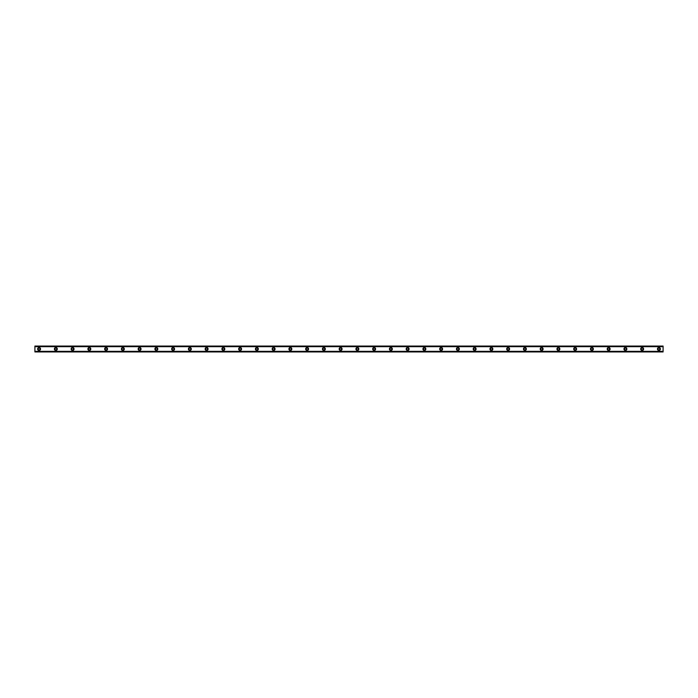 <?xml version="1.0" encoding="UTF-8"?>
<svg xmlns="http://www.w3.org/2000/svg" width="698" height="698" viewBox="0 0 698 698"><rect width="100%" height="100%" fill="white"/><g stroke="black" fill="none" stroke-linecap="round" stroke-linejoin="round"><path stroke-width="1.05" d="M39.088 349.942A0.942 0.942 0 0 1 38.146 349A0.942 0.942 0 0 1 39.088 348.058A0.942 0.942 0 0 1 40.03 349A0.942 0.942 0 0 1 39.088 349.942M658.912 349.942A0.942 0.942 0 0 1 657.97 349A0.942 0.942 0 0 1 658.912 348.058A0.942 0.942 0 0 1 659.854 349A0.942 0.942 0 0 1 658.912 349.942M642.16 349.942A0.942 0.942 0 0 1 641.218 349A0.942 0.942 0 0 1 642.16 348.058A0.942 0.942 0 0 1 643.102 349A0.942 0.942 0 0 1 642.16 349.942M625.408 349.942A0.942 0.942 0 0 1 624.466 349A0.942 0.942 0 0 1 625.408 348.058A0.942 0.942 0 0 1 626.35 349A0.942 0.942 0 0 1 625.408 349.942M608.656 349.942A0.942 0.942 0 0 1 607.714 349A0.942 0.942 0 0 1 608.656 348.058A0.942 0.942 0 0 1 609.598 349A0.942 0.942 0 0 1 608.656 349.942M591.904 349.942A0.942 0.942 0 0 1 590.962 349A0.942 0.942 0 0 1 591.904 348.058A0.942 0.942 0 0 1 592.846 349A0.942 0.942 0 0 1 591.904 349.942M575.152 349.942A0.942 0.942 0 0 1 574.21 349A0.942 0.942 0 0 1 575.152 348.058A0.942 0.942 0 0 1 576.094 349A0.942 0.942 0 0 1 575.152 349.942M558.4 349.942A0.942 0.942 0 0 1 557.458 349A0.942 0.942 0 0 1 558.4 348.058A0.942 0.942 0 0 1 559.342 349A0.942 0.942 0 0 1 558.4 349.942M541.648 349.942A0.942 0.942 0 0 1 540.706 349A0.942 0.942 0 0 1 541.648 348.058A0.942 0.942 0 0 1 542.59 349A0.942 0.942 0 0 1 541.648 349.942M524.896 349.942A0.942 0.942 0 0 1 523.954 349A0.942 0.942 0 0 1 524.896 348.058A0.942 0.942 0 0 1 525.838 349A0.942 0.942 0 0 1 524.896 349.942M508.144 349.942A0.942 0.942 0 0 1 507.202 349A0.942 0.942 0 0 1 508.144 348.058A0.942 0.942 0 0 1 509.086 349A0.942 0.942 0 0 1 508.144 349.942M491.392 349.942A0.942 0.942 0 0 1 490.45 349A0.942 0.942 0 0 1 491.392 348.058A0.942 0.942 0 0 1 492.334 349A0.942 0.942 0 0 1 491.392 349.942M474.64 349.942A0.942 0.942 0 0 1 473.698 349A0.942 0.942 0 0 1 474.64 348.058A0.942 0.942 0 0 1 475.582 349A0.942 0.942 0 0 1 474.64 349.942M457.888 349.942A0.942 0.942 0 0 1 456.946 349A0.942 0.942 0 0 1 457.888 348.058A0.942 0.942 0 0 1 458.83 349A0.942 0.942 0 0 1 457.888 349.942M441.136 349.942A0.942 0.942 0 0 1 440.194 349A0.942 0.942 0 0 1 441.136 348.058A0.942 0.942 0 0 1 442.078 349A0.942 0.942 0 0 1 441.136 349.942M424.384 349.942A0.942 0.942 0 0 1 423.442 349A0.942 0.942 0 0 1 424.384 348.058A0.942 0.942 0 0 1 425.326 349A0.942 0.942 0 0 1 424.384 349.942M407.632 349.942A0.942 0.942 0 0 1 406.69 349A0.942 0.942 0 0 1 407.632 348.058A0.942 0.942 0 0 1 408.574 349A0.942 0.942 0 0 1 407.632 349.942M390.88 349.942A0.942 0.942 0 0 1 389.938 349A0.942 0.942 0 0 1 390.88 348.058A0.942 0.942 0 0 1 391.822 349A0.942 0.942 0 0 1 390.88 349.942M374.128 349.942A0.942 0.942 0 0 1 373.186 349A0.942 0.942 0 0 1 374.128 348.058A0.942 0.942 0 0 1 375.07 349A0.942 0.942 0 0 1 374.128 349.942M357.376 349.942A0.942 0.942 0 0 1 356.434 349A0.942 0.942 0 0 1 357.376 348.058A0.942 0.942 0 0 1 358.318 349A0.942 0.942 0 0 1 357.376 349.942M340.624 349.942A0.942 0.942 0 0 1 339.682 349A0.942 0.942 0 0 1 340.624 348.058A0.942 0.942 0 0 1 341.566 349A0.942 0.942 0 0 1 340.624 349.942M323.872 349.942A0.942 0.942 0 0 1 322.93 349A0.942 0.942 0 0 1 323.872 348.058A0.942 0.942 0 0 1 324.814 349A0.942 0.942 0 0 1 323.872 349.942M307.12 349.942A0.942 0.942 0 0 1 306.178 349A0.942 0.942 0 0 1 307.12 348.058A0.942 0.942 0 0 1 308.062 349A0.942 0.942 0 0 1 307.12 349.942M290.368 349.942A0.942 0.942 0 0 1 289.426 349A0.942 0.942 0 0 1 290.368 348.058A0.942 0.942 0 0 1 291.31 349A0.942 0.942 0 0 1 290.368 349.942M273.616 349.942A0.942 0.942 0 0 1 272.674 349A0.942 0.942 0 0 1 273.616 348.058A0.942 0.942 0 0 1 274.558 349A0.942 0.942 0 0 1 273.616 349.942M256.864 349.942A0.942 0.942 0 0 1 255.922 349A0.942 0.942 0 0 1 256.864 348.058A0.942 0.942 0 0 1 257.806 349A0.942 0.942 0 0 1 256.864 349.942M240.112 349.942A0.942 0.942 0 0 1 239.17 349A0.942 0.942 0 0 1 240.112 348.058A0.942 0.942 0 0 1 241.054 349A0.942 0.942 0 0 1 240.112 349.942M223.36 349.942A0.942 0.942 0 0 1 222.418 349A0.942 0.942 0 0 1 223.36 348.058A0.942 0.942 0 0 1 224.302 349A0.942 0.942 0 0 1 223.36 349.942M206.608 349.942A0.942 0.942 0 0 1 205.666 349A0.942 0.942 0 0 1 206.608 348.058A0.942 0.942 0 0 1 207.55 349A0.942 0.942 0 0 1 206.608 349.942M189.856 349.942A0.942 0.942 0 0 1 188.914 349A0.942 0.942 0 0 1 189.856 348.058A0.942 0.942 0 0 1 190.798 349A0.942 0.942 0 0 1 189.856 349.942M173.104 349.942A0.942 0.942 0 0 1 172.162 349A0.942 0.942 0 0 1 173.104 348.058A0.942 0.942 0 0 1 174.046 349A0.942 0.942 0 0 1 173.104 349.942M156.352 349.942A0.942 0.942 0 0 1 155.41 349A0.942 0.942 0 0 1 156.352 348.058A0.942 0.942 0 0 1 157.294 349A0.942 0.942 0 0 1 156.352 349.942M139.6 349.942A0.942 0.942 0 0 1 138.658 349A0.942 0.942 0 0 1 139.6 348.058A0.942 0.942 0 0 1 140.542 349A0.942 0.942 0 0 1 139.6 349.942M122.848 349.942A0.942 0.942 0 0 1 121.906 349A0.942 0.942 0 0 1 122.848 348.058A0.942 0.942 0 0 1 123.79 349A0.942 0.942 0 0 1 122.848 349.942M106.096 349.942A0.942 0.942 0 0 1 105.154 349A0.942 0.942 0 0 1 106.096 348.058A0.942 0.942 0 0 1 107.038 349A0.942 0.942 0 0 1 106.096 349.942M89.344 349.942A0.942 0.942 0 0 1 88.402 349A0.942 0.942 0 0 1 89.344 348.058A0.942 0.942 0 0 1 90.286 349A0.942 0.942 0 0 1 89.344 349.942M72.592 349.942A0.942 0.942 0 0 1 71.65 349A0.942 0.942 0 0 1 72.592 348.058A0.942 0.942 0 0 1 73.534 349A0.942 0.942 0 0 1 72.592 349.942M55.84 349.942A0.942 0.942 0 0 1 54.898 349A0.942 0.942 0 0 1 55.84 348.058A0.942 0.942 0 0 1 56.782 349A0.942 0.942 0 0 1 55.84 349.942M39.088 347.534A1.466 1.466 0 0 0 37.622 349A1.466 1.466 0 0 0 39.088 350.466A1.466 1.466 0 0 0 40.554 349A1.466 1.466 0 0 0 39.088 347.534M658.912 347.534A1.466 1.466 0 0 0 657.446 349A1.466 1.466 0 0 0 658.912 350.466A1.466 1.466 0 0 0 660.378 349A1.466 1.466 0 0 0 658.912 347.534M642.16 347.534A1.466 1.466 0 0 0 640.694 349A1.466 1.466 0 0 0 642.16 350.466A1.466 1.466 0 0 0 643.626 349A1.466 1.466 0 0 0 642.16 347.534M625.408 347.534A1.466 1.466 0 0 0 623.942 349A1.466 1.466 0 0 0 625.408 350.466A1.466 1.466 0 0 0 626.874 349A1.466 1.466 0 0 0 625.408 347.534M608.656 347.534A1.466 1.466 0 0 0 607.19 349A1.466 1.466 0 0 0 608.656 350.466A1.466 1.466 0 0 0 610.122 349A1.466 1.466 0 0 0 608.656 347.534M591.904 347.534A1.466 1.466 0 0 0 590.438 349A1.466 1.466 0 0 0 591.904 350.466A1.466 1.466 0 0 0 593.37 349A1.466 1.466 0 0 0 591.904 347.534M575.152 347.534A1.466 1.466 0 0 0 573.686 349A1.466 1.466 0 0 0 575.152 350.466A1.466 1.466 0 0 0 576.618 349A1.466 1.466 0 0 0 575.152 347.534M558.4 347.534A1.466 1.466 0 0 0 556.934 349A1.466 1.466 0 0 0 558.4 350.466A1.466 1.466 0 0 0 559.866 349A1.466 1.466 0 0 0 558.4 347.534M541.648 347.534A1.466 1.466 0 0 0 540.182 349A1.466 1.466 0 0 0 541.648 350.466A1.466 1.466 0 0 0 543.114 349A1.466 1.466 0 0 0 541.648 347.534M524.896 347.534A1.466 1.466 0 0 0 523.43 349A1.466 1.466 0 0 0 524.896 350.466A1.466 1.466 0 0 0 526.362 349A1.466 1.466 0 0 0 524.896 347.534M508.144 347.534A1.466 1.466 0 0 0 506.678 349A1.466 1.466 0 0 0 508.144 350.466A1.466 1.466 0 0 0 509.61 349A1.466 1.466 0 0 0 508.144 347.534M491.392 347.534A1.466 1.466 0 0 0 489.926 349A1.466 1.466 0 0 0 491.392 350.466A1.466 1.466 0 0 0 492.858 349A1.466 1.466 0 0 0 491.392 347.534M474.64 347.534A1.466 1.466 0 0 0 473.174 349A1.466 1.466 0 0 0 474.64 350.466A1.466 1.466 0 0 0 476.106 349A1.466 1.466 0 0 0 474.64 347.534M457.888 347.534A1.466 1.466 0 0 0 456.422 349A1.466 1.466 0 0 0 457.888 350.466A1.466 1.466 0 0 0 459.354 349A1.466 1.466 0 0 0 457.888 347.534M441.136 347.534A1.466 1.466 0 0 0 439.67 349A1.466 1.466 0 0 0 441.136 350.466A1.466 1.466 0 0 0 442.602 349A1.466 1.466 0 0 0 441.136 347.534M424.384 347.534A1.466 1.466 0 0 0 422.918 349A1.466 1.466 0 0 0 424.384 350.466A1.466 1.466 0 0 0 425.85 349A1.466 1.466 0 0 0 424.384 347.534M407.632 347.534A1.466 1.466 0 0 0 406.166 349A1.466 1.466 0 0 0 407.632 350.466A1.466 1.466 0 0 0 409.098 349A1.466 1.466 0 0 0 407.632 347.534M390.88 347.534A1.466 1.466 0 0 0 389.414 349A1.466 1.466 0 0 0 390.88 350.466A1.466 1.466 0 0 0 392.346 349A1.466 1.466 0 0 0 390.88 347.534M374.128 347.534A1.466 1.466 0 0 0 372.662 349A1.466 1.466 0 0 0 374.128 350.466A1.466 1.466 0 0 0 375.594 349A1.466 1.466 0 0 0 374.128 347.534M357.376 347.534A1.466 1.466 0 0 0 355.91 349A1.466 1.466 0 0 0 357.376 350.466A1.466 1.466 0 0 0 358.842 349A1.466 1.466 0 0 0 357.376 347.534M340.624 347.534A1.466 1.466 0 0 0 339.158 349A1.466 1.466 0 0 0 340.624 350.466A1.466 1.466 0 0 0 342.09 349A1.466 1.466 0 0 0 340.624 347.534M323.872 347.534A1.466 1.466 0 0 0 322.406 349A1.466 1.466 0 0 0 323.872 350.466A1.466 1.466 0 0 0 325.338 349A1.466 1.466 0 0 0 323.872 347.534M307.12 347.534A1.466 1.466 0 0 0 305.654 349A1.466 1.466 0 0 0 307.12 350.466A1.466 1.466 0 0 0 308.586 349A1.466 1.466 0 0 0 307.12 347.534M290.368 347.534A1.466 1.466 0 0 0 288.902 349A1.466 1.466 0 0 0 290.368 350.466A1.466 1.466 0 0 0 291.834 349A1.466 1.466 0 0 0 290.368 347.534M273.616 347.534A1.466 1.466 0 0 0 272.15 349A1.466 1.466 0 0 0 273.616 350.466A1.466 1.466 0 0 0 275.082 349A1.466 1.466 0 0 0 273.616 347.534M256.864 347.534A1.466 1.466 0 0 0 255.398 349A1.466 1.466 0 0 0 256.864 350.466A1.466 1.466 0 0 0 258.33 349A1.466 1.466 0 0 0 256.864 347.534M240.112 347.534A1.466 1.466 0 0 0 238.646 349A1.466 1.466 0 0 0 240.112 350.466A1.466 1.466 0 0 0 241.578 349A1.466 1.466 0 0 0 240.112 347.534M223.36 347.534A1.466 1.466 0 0 0 221.894 349A1.466 1.466 0 0 0 223.36 350.466A1.466 1.466 0 0 0 224.826 349A1.466 1.466 0 0 0 223.36 347.534M206.608 347.534A1.466 1.466 0 0 0 205.142 349A1.466 1.466 0 0 0 206.608 350.466A1.466 1.466 0 0 0 208.074 349A1.466 1.466 0 0 0 206.608 347.534M189.856 347.534A1.466 1.466 0 0 0 188.39 349A1.466 1.466 0 0 0 189.856 350.466A1.466 1.466 0 0 0 191.322 349A1.466 1.466 0 0 0 189.856 347.534M173.104 347.534A1.466 1.466 0 0 0 171.638 349A1.466 1.466 0 0 0 173.104 350.466A1.466 1.466 0 0 0 174.57 349A1.466 1.466 0 0 0 173.104 347.534M156.352 347.534A1.466 1.466 0 0 0 154.886 349A1.466 1.466 0 0 0 156.352 350.466A1.466 1.466 0 0 0 157.818 349A1.466 1.466 0 0 0 156.352 347.534M139.6 347.534A1.466 1.466 0 0 0 138.134 349A1.466 1.466 0 0 0 139.6 350.466A1.466 1.466 0 0 0 141.066 349A1.466 1.466 0 0 0 139.6 347.534M122.848 347.534A1.466 1.466 0 0 0 121.382 349A1.466 1.466 0 0 0 122.848 350.466A1.466 1.466 0 0 0 124.314 349A1.466 1.466 0 0 0 122.848 347.534M106.096 347.534A1.466 1.466 0 0 0 104.63 349A1.466 1.466 0 0 0 106.096 350.466A1.466 1.466 0 0 0 107.562 349A1.466 1.466 0 0 0 106.096 347.534M89.344 347.534A1.466 1.466 0 0 0 87.878 349A1.466 1.466 0 0 0 89.344 350.466A1.466 1.466 0 0 0 90.81 349A1.466 1.466 0 0 0 89.344 347.534M72.592 347.534A1.466 1.466 0 0 0 71.126 349A1.466 1.466 0 0 0 72.592 350.466A1.466 1.466 0 0 0 74.058 349A1.466 1.466 0 0 0 72.592 347.534M55.84 347.534A1.466 1.466 0 0 0 54.374 349A1.466 1.466 0 0 0 55.84 350.466A1.466 1.466 0 0 0 57.306 349A1.466 1.466 0 0 0 55.84 347.534M34.9 346.068L663.1 346.068L34.9 346.068L34.9 351.932L663.1 351.932L34.9 351.844M34.9 346.662L663.1 346.662L663.1 351.338L34.9 351.338M34.9 351.434L663.1 351.338M34.9 346.156L663.1 346.068M663.1 346.156L34.9 346.566M34.9 351.932L663.1 351.932"/></g></svg>
